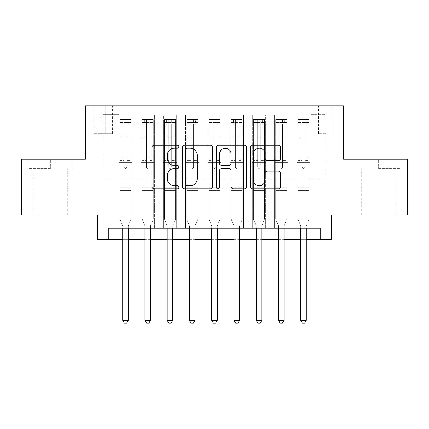 <?xml version="1.0" encoding="UTF-8"?>
<svg xmlns="http://www.w3.org/2000/svg" width="429" height="429" viewBox="0 0 429 429"><rect width="100%" height="100%" fill="white"/><g stroke="black" fill="none" stroke-linecap="round" stroke-linejoin="round"><path stroke-width="0.32" stroke-dasharray="2.15 1.61" d="M178.893 146.675A1.528 1.528 0 0 0 177.365 145.147L154.156 145.147A2.183 2.183 0 0 0 151.973 147.329L151.973 186.647A2.183 2.183 0 0 0 154.156 188.83L177.365 188.83A1.528 1.528 0 0 0 178.893 187.301A1.528 1.528 0 0 0 177.365 185.773L174.362 185.773A6.987 6.987 0 0 1 167.374 178.786L167.374 175.509A6.987 6.987 0 0 1 174.362 168.517L177.365 168.517A1.528 1.528 0 0 0 178.893 166.988A1.528 1.528 0 0 0 177.365 165.46L174.362 165.46A6.987 6.987 0 0 1 167.374 158.467L167.374 155.191A6.987 6.987 0 0 1 174.362 148.203L177.365 148.203A1.528 1.528 0 0 0 178.893 146.675M378.619 168.549L400.096 168.549L378.619 168.549L378.619 159.202L400.096 159.202L357.148 159.202L378.619 159.202L378.619 168.549M378.619 214.832L361.261 214.832L378.619 214.832M325.767 105.791L318.645 105.791L325.767 105.791M325.767 133.607L318.645 133.607L325.767 133.607M50.381 168.549L28.904 168.549L50.381 168.549L50.381 159.202L71.852 159.202L28.904 159.202L50.381 159.202L50.381 168.549M50.381 214.832L33.022 214.832L50.381 214.832M407.55 159.202L407.55 214.832L331.333 214.832L331.333 239.312L97.667 239.312L97.667 214.832L21.45 214.832L21.45 159.202L85.43 159.202L85.43 105.791L343.57 105.791L343.57 159.202L407.55 159.202M310.188 228.185L310.188 115.138L118.812 115.138L118.812 228.185L132.164 228.185L118.812 228.185L132.164 228.185L118.812 228.185L118.812 115.138L132.164 115.138L132.164 228.185L132.164 115.138L132.164 179.225L141.061 179.225L132.164 179.225L132.164 115.138L118.812 115.138L310.188 115.138L310.188 228.185L296.836 228.185L296.836 115.138L274.587 115.138L274.587 228.185L274.587 115.138L287.939 115.138L287.939 228.185L287.939 115.138L287.939 179.225L287.939 115.138L296.836 115.138L296.836 228.185L310.188 228.185L296.836 228.185L310.188 228.185L310.188 114.693L310.188 179.225L325.767 179.225L325.767 114.693L310.188 114.693L325.767 114.693L325.767 179.225L310.188 179.225L310.188 162.537L310.188 228.185M274.587 228.185L287.939 228.185L274.587 228.185L287.939 228.185L274.587 228.185L274.587 162.537L274.587 179.225L265.685 179.225L265.685 124.04L265.685 179.225L274.587 179.225L274.587 124.04L274.587 179.225L296.836 179.225L287.939 179.225L287.939 162.537L287.939 179.225L274.587 179.225L274.587 162.537L287.939 162.537L287.939 228.185L287.939 162.537L274.587 162.537L274.587 228.185M265.685 228.185L265.685 115.138L252.332 115.138L252.332 228.185L252.332 115.138L265.685 115.138L265.685 228.185L252.332 228.185L265.685 228.185L252.332 228.185L265.685 228.185L265.685 162.537L265.685 228.185M243.431 228.185L243.431 115.138L230.078 115.138L230.078 228.185L230.078 115.138L243.431 115.138L243.431 228.185L230.078 228.185L243.431 228.185L230.078 228.185L243.431 228.185L243.431 124.04L243.431 179.225L252.332 179.225L243.431 179.225L243.431 162.537L243.431 228.185M221.176 228.185L221.176 115.138L207.824 115.138L207.824 228.185L207.824 115.138L221.176 115.138L221.176 228.185L207.824 228.185L221.176 228.185L207.824 228.185L221.176 228.185L221.176 124.04L221.176 179.225L230.078 179.225L221.176 179.225L221.176 162.537L221.176 228.185M198.922 228.185L198.922 115.138L185.569 115.138L185.569 228.185L185.569 115.138L198.922 115.138L198.922 228.185L185.569 228.185L198.922 228.185L185.569 228.185L198.922 228.185L198.922 124.04L198.922 179.225L207.824 179.225L198.922 179.225L198.922 162.537L198.922 228.185M176.668 228.185L176.668 115.138L163.315 115.138L163.315 228.185L163.315 115.138L176.668 115.138L176.668 228.185L163.315 228.185L176.668 228.185L163.315 228.185L176.668 228.185L176.668 124.04L176.668 179.225L185.569 179.225L176.668 179.225L176.668 162.537L176.668 228.185M154.413 228.185L154.413 115.138L141.061 115.138L141.061 228.185L141.061 115.138L154.413 115.138L154.413 228.185L141.061 228.185L154.413 228.185L141.061 228.185L154.413 228.185L154.413 162.537L154.413 228.185M296.836 124.04L296.836 179.225L296.836 115.138L296.836 124.04L287.939 124.04L296.836 124.04M252.332 124.04L252.332 179.225L252.332 115.138L243.431 115.138L243.431 124.04L243.431 115.138L252.332 115.138L252.332 124.04L243.431 124.04L252.332 124.04M230.078 124.04L230.078 179.225L230.078 115.138L221.176 115.138L221.176 124.04L221.176 115.138L230.078 115.138L230.078 124.04L221.176 124.04L230.078 124.04M207.824 124.04L207.824 179.225L207.824 115.138L198.922 115.138L198.922 124.04L198.922 115.138L207.824 115.138L207.824 124.04L198.922 124.04L207.824 124.04M185.569 124.04L185.569 179.225L185.569 115.138L176.668 115.138L176.668 124.04L176.668 115.138L185.569 115.138L185.569 124.04L176.668 124.04L185.569 124.04M154.413 124.04L154.413 179.225L154.413 115.138L154.413 124.04L163.315 124.04L163.315 179.225L154.413 179.225L163.315 179.225L163.315 115.138L154.413 115.138L163.315 115.138L163.315 124.04L154.413 124.04M108.794 239.312L108.794 228.185L108.794 239.312L108.794 228.185L320.206 228.185L108.794 228.185L320.206 228.185L320.206 239.312M100.783 105.791L93.887 105.791L100.783 105.791L100.783 133.607L93.887 133.607L105.679 133.607L100.783 133.607L100.783 105.791M105.679 105.791L112.58 105.791L105.679 105.791L105.679 133.607L112.58 133.607L105.679 133.607L105.679 105.791M310.188 105.791L118.812 105.791L334.668 105.791L310.188 105.791L310.188 115.138L310.188 105.791M118.812 105.791L94.332 105.791L118.812 105.791L118.812 179.225L103.233 179.225L103.233 114.693L118.812 114.693L103.233 114.693L94.332 105.791L103.233 114.693L103.233 179.225L118.812 179.225L118.812 105.791M141.061 124.04L141.061 179.225L141.061 115.138L132.164 115.138L141.061 115.138L141.061 124.04L132.164 124.04L141.061 124.04M274.587 115.138L265.685 115.138L265.685 124.04L265.685 115.138L274.587 115.138L274.587 124.04L274.587 115.138M122.705 239.312L128.266 239.312M144.959 239.312L150.52 239.312M167.213 239.312L172.774 239.312M189.462 239.312L195.029 239.312M211.717 239.312L217.283 239.312M233.971 239.312L239.538 239.312M256.226 239.312L261.787 239.312M278.48 239.312L284.041 239.312M300.734 239.312L306.295 239.312M252.332 179.225L265.685 179.225L252.332 179.225L252.332 162.537L252.332 179.225M230.078 179.225L243.431 179.225L230.078 179.225L230.078 162.537L230.078 179.225M207.824 179.225L221.176 179.225L207.824 179.225L207.824 162.537L207.824 179.225M185.569 179.225L198.922 179.225L185.569 179.225L185.569 162.537L185.569 179.225M163.315 179.225L176.668 179.225L163.315 179.225L163.315 162.537L163.315 179.225M141.061 179.225L154.413 179.225L154.413 162.537L154.413 179.225L141.061 179.225L141.061 162.537L154.413 162.537L141.061 162.537L141.061 228.185L141.061 179.225M118.812 179.225L132.164 179.225L132.164 162.537L132.164 228.185L132.164 162.537L132.164 179.225L118.812 179.225L118.812 162.537L132.164 162.537L118.812 162.537L118.812 228.185L118.812 179.225M296.836 179.225L310.188 179.225L296.836 179.225L296.836 162.537L296.836 179.225M118.812 162.537L132.164 162.537L118.812 162.537M141.061 162.537L154.413 162.537L141.061 162.537M163.315 162.537L176.668 162.537L163.315 162.537L163.315 228.185L163.315 162.537L176.668 162.537L163.315 162.537M185.569 162.537L198.922 162.537L185.569 162.537L185.569 228.185L185.569 162.537L198.922 162.537L185.569 162.537M207.824 162.537L221.176 162.537L207.824 162.537L207.824 228.185L207.824 162.537L221.176 162.537L207.824 162.537M230.078 162.537L243.431 162.537L230.078 162.537L230.078 228.185L230.078 162.537L243.431 162.537L230.078 162.537M252.332 162.537L265.685 162.537L252.332 162.537L252.332 228.185L252.332 162.537L265.685 162.537L252.332 162.537M274.587 162.537L287.939 162.537L274.587 162.537M296.836 162.537L310.188 162.537L296.836 162.537L296.836 228.185L296.836 162.537L310.188 162.537L296.836 162.537M334.668 105.791L325.767 114.693L334.668 105.791M28.904 168.549L28.904 159.202L28.904 168.549M71.852 168.549L71.852 159.202L71.852 168.549M400.096 168.549L400.096 159.202L400.096 168.549M357.148 168.549L357.148 159.202L357.148 168.549M212.591 186.647L212.591 147.329A2.183 2.183 0 0 0 210.403 145.147L184.631 145.147A2.183 2.183 0 0 0 182.443 147.329L182.443 186.647A2.183 2.183 0 0 0 184.631 188.83L210.403 188.83A2.183 2.183 0 0 0 212.591 186.647M187.033 148.203A1.528 1.528 0 0 0 185.505 149.732L185.505 184.245A1.528 1.528 0 0 0 187.033 185.773L190.197 185.773A6.987 6.987 0 0 0 197.19 178.786L197.19 155.191A6.987 6.987 0 0 0 190.197 148.203L187.033 148.203M218.597 145.147L244.369 145.147A2.183 2.183 0 0 1 246.557 147.329L246.557 186.647A2.183 2.183 0 0 1 244.369 188.83L233.338 188.83A2.183 2.183 0 0 1 231.156 186.647L231.156 170.704A2.183 2.183 0 0 0 228.973 168.517L221.654 168.517A2.183 2.183 0 0 0 219.471 170.704L219.471 187.301A1.528 1.528 0 0 1 217.943 188.83A1.528 1.528 0 0 1 216.409 187.301L216.409 147.329A2.183 2.183 0 0 1 218.597 145.147M231.156 154.156A5.845 5.845 0 0 0 225.311 148.311A5.845 5.845 0 0 0 219.471 154.156L219.471 163.277A2.183 2.183 0 0 0 221.654 165.46L228.973 165.46A2.183 2.183 0 0 0 231.156 163.277L231.156 154.156M267.305 160.543L278.335 160.543A2.183 2.183 0 0 0 280.523 158.36L280.523 147.329A2.183 2.183 0 0 0 278.335 145.147L252.563 145.147A2.183 2.183 0 0 0 250.375 147.329L250.375 186.647A2.183 2.183 0 0 0 252.563 188.83L278.335 188.83A2.183 2.183 0 0 0 280.523 186.647L280.523 173.321A2.183 2.183 0 0 0 278.335 171.139L267.305 171.139A2.183 2.183 0 0 0 265.122 173.321L265.122 179.933A5.845 5.845 0 0 1 259.277 185.773A5.845 5.845 0 0 1 253.437 179.933L253.437 154.049A5.845 5.845 0 0 1 259.277 148.203A5.845 5.845 0 0 1 265.122 154.049L265.122 158.36A2.183 2.183 0 0 0 267.305 160.543M124.153 166.988A1.335 1.335 0 0 0 125.488 168.324A1.335 1.335 0 0 1 124.153 166.988L124.153 164.757L124.153 166.988A1.335 1.335 0 0 0 125.488 168.324A1.335 1.335 0 0 0 126.823 166.988A1.335 1.335 0 0 1 125.488 168.324A1.335 1.335 0 0 0 126.823 166.988L126.823 164.757L126.823 166.988A1.335 1.335 0 0 1 125.488 168.324A1.335 1.335 0 0 1 124.153 166.988L124.153 160.639L124.153 166.988M122.705 228.185L122.705 226.405A2.225 2.225 0 0 0 122.544 225.574A2.225 2.225 0 0 1 122.705 226.405A2.225 2.225 0 0 0 122.544 225.574L119.922 219.063L122.544 225.574L119.922 219.063L119.922 164.757L119.922 187.237L119.922 164.757L124.153 164.757L119.922 164.757L124.153 164.757L119.922 164.757L119.922 157.749L124.153 157.749L119.922 157.749L119.922 137.275L124.153 137.275L119.922 137.275L119.922 124.137L124.153 124.137L119.922 124.137L119.922 122.485L119.922 164.757L119.922 160.639L124.153 160.639L119.922 160.639L119.922 135.972L124.153 135.972L124.153 160.639L124.153 135.972L119.922 135.972L119.922 122.839L124.153 122.839L124.153 135.972L124.153 119.863L124.153 123.064L124.153 119.863L126.823 119.863L126.823 123.064C125.933 122.292 125.043 122.292 124.153 123.064L124.153 164.757L124.153 123.064C125.037 122.292 125.928 122.292 126.823 123.064L126.823 164.757L126.823 119.863L124.153 119.863L124.153 122.839L119.922 122.839L119.922 119.589L122.147 119.589L122.147 122.48L119.922 122.485L119.922 119.589L119.922 122.485L128.823 122.48L122.147 122.48L122.147 119.589L130.995 119.589L128.823 119.589L128.823 122.48L131.049 122.485L131.049 119.589L119.922 119.589L119.922 219.063L119.922 187.237L119.922 219.063L122.544 225.574A2.225 2.225 0 0 1 122.705 226.405L122.705 320.318L128.266 320.318L128.266 226.405A2.225 2.225 0 0 1 128.427 225.574L131.049 219.063L131.049 191.913L131.049 219.063L128.427 225.574A2.225 2.225 0 0 0 128.266 226.405A2.225 2.225 0 0 1 128.427 225.574A2.225 2.225 0 0 0 128.266 226.405L128.266 228.185M131.049 122.485L131.049 191.913L119.922 191.913L131.049 191.913L131.049 187.237L119.922 187.237L131.049 187.237L131.049 164.757L131.049 219.063L131.049 164.757L126.823 164.757L126.823 157.749L126.823 166.988L126.823 164.757L131.049 164.757L126.823 164.757L131.049 164.757L131.049 157.749L126.823 157.749L126.823 137.275L126.823 157.749L131.049 157.749L131.049 137.275L126.823 137.275L126.823 124.137L126.823 137.275L131.049 137.275L131.049 124.137L126.823 124.137L131.049 124.137L131.049 122.485L119.975 122.48L130.995 122.48L128.823 122.48L128.823 119.589L131.049 119.589L131.049 160.639L126.823 160.639L131.049 160.639L131.049 135.972L126.823 135.972L131.049 135.972L131.049 122.839L126.823 122.839L131.049 122.839L131.049 119.589L131.049 122.485M128.266 320.318L122.705 320.318L122.705 226.405L122.705 320.318L124.372 323.209L126.598 323.209L124.372 323.209L122.705 320.318L124.372 323.209L126.598 323.209L128.266 320.318L128.266 226.405L128.266 320.318L126.598 323.209L128.266 320.318L122.705 320.318M146.402 166.988A1.335 1.335 0 0 0 147.737 168.324A1.335 1.335 0 0 1 146.402 166.988L146.402 164.757L146.402 166.988A1.335 1.335 0 0 0 147.737 168.324A1.335 1.335 0 0 0 149.072 166.988A1.335 1.335 0 0 1 147.737 168.324A1.335 1.335 0 0 0 149.072 166.988L149.072 164.757L149.072 166.988A1.335 1.335 0 0 1 147.737 168.324A1.335 1.335 0 0 1 146.402 166.988L146.402 160.639L146.402 166.988M144.959 228.185L144.959 226.405A2.225 2.225 0 0 0 144.798 225.574A2.225 2.225 0 0 1 144.959 226.405A2.225 2.225 0 0 0 144.798 225.574L142.176 219.063L144.798 225.574L142.176 219.063L142.176 164.757L142.176 187.237L142.176 164.757L146.402 164.757L142.176 164.757L146.402 164.757L142.176 164.757L142.176 157.749L146.402 157.749L142.176 157.749L142.176 137.275L146.402 137.275L142.176 137.275L142.176 124.137L146.402 124.137L142.176 124.137L142.176 122.485L142.176 164.757L142.176 160.639L146.402 160.639L142.176 160.639L142.176 135.972L146.402 135.972L146.402 160.639L146.402 135.972L142.176 135.972L142.176 122.839L146.402 122.839L146.402 135.972L146.402 119.863L146.402 123.064L146.402 119.863L149.072 119.863L149.072 123.064C148.187 122.292 147.297 122.292 146.402 123.064L146.402 164.757L146.402 123.064C147.292 122.292 148.182 122.292 149.072 123.064L149.072 164.757L149.072 119.863L146.402 119.863L146.402 122.839L142.176 122.839L142.176 119.589L144.401 119.589L144.401 122.48L142.176 122.485L142.176 119.589L142.176 122.485L151.078 122.48L144.401 122.48L144.401 119.589L153.25 119.589L151.078 119.589L151.078 122.48L153.303 122.485L153.303 119.589L142.176 119.589L142.176 219.063L142.176 187.237L142.176 219.063L144.798 225.574A2.225 2.225 0 0 1 144.959 226.405L144.959 320.318L150.52 320.318L150.52 226.405A2.225 2.225 0 0 1 150.681 225.574L153.303 219.063L153.303 191.913L153.303 219.063L150.681 225.574A2.225 2.225 0 0 0 150.52 226.405A2.225 2.225 0 0 1 150.681 225.574A2.225 2.225 0 0 0 150.52 226.405L150.52 228.185M153.303 122.485L153.303 191.913L142.176 191.913L153.303 191.913L153.303 187.237L142.176 187.237L153.303 187.237L153.303 164.757L153.303 219.063L153.303 164.757L149.072 164.757L149.072 157.749L149.072 166.988L149.072 164.757L153.303 164.757L149.072 164.757L153.303 164.757L153.303 157.749L149.072 157.749L149.072 137.275L149.072 157.749L153.303 157.749L153.303 137.275L149.072 137.275L149.072 124.137L149.072 137.275L153.303 137.275L153.303 124.137L149.072 124.137L153.303 124.137L153.303 122.485L142.23 122.48L153.25 122.48L151.078 122.48L151.078 119.589L153.303 119.589L153.303 160.639L149.072 160.639L153.303 160.639L153.303 135.972L149.072 135.972L153.303 135.972L153.303 122.839L149.072 122.839L153.303 122.839L153.303 119.589L153.303 122.485M150.52 320.318L144.959 320.318L144.959 226.405L144.959 320.318L146.627 323.209L148.852 323.209L146.627 323.209L144.959 320.318L146.627 323.209L148.852 323.209L150.52 320.318L150.52 226.405L150.52 320.318L148.852 323.209L150.52 320.318L144.959 320.318M168.656 166.988A1.335 1.335 0 0 0 169.991 168.324A1.335 1.335 0 0 1 168.656 166.988L168.656 164.757L168.656 166.988A1.335 1.335 0 0 0 169.991 168.324A1.335 1.335 0 0 0 171.327 166.988A1.335 1.335 0 0 1 169.991 168.324A1.335 1.335 0 0 0 171.327 166.988L171.327 164.757L171.327 166.988A1.335 1.335 0 0 1 169.991 168.324A1.335 1.335 0 0 1 168.656 166.988L168.656 160.639L168.656 166.988M167.213 228.185L167.213 226.405A2.225 2.225 0 0 0 167.053 225.574A2.225 2.225 0 0 1 167.213 226.405A2.225 2.225 0 0 0 167.053 225.574L164.43 219.063L167.053 225.574L164.43 219.063L164.43 164.757L164.43 187.237L164.43 164.757L168.656 164.757L164.43 164.757L168.656 164.757L164.43 164.757L164.43 157.749L168.656 157.749L164.43 157.749L164.43 137.275L168.656 137.275L164.43 137.275L164.43 124.137L168.656 124.137L164.43 124.137L164.43 122.485L164.43 164.757L164.43 160.639L168.656 160.639L164.43 160.639L164.43 135.972L168.656 135.972L168.656 160.639L168.656 135.972L164.43 135.972L164.43 122.839L168.656 122.839L168.656 135.972L168.656 119.863L168.656 123.064L168.656 119.863L171.327 119.863L171.327 123.064C170.442 122.292 169.552 122.292 168.656 123.064L168.656 164.757L168.656 123.064C169.546 122.292 170.436 122.292 171.327 123.064L171.327 164.757L171.327 119.863L168.656 119.863L168.656 122.839L164.43 122.839L164.43 119.589L166.656 119.589L166.656 122.48L164.43 122.485L164.43 119.589L164.43 122.485L173.332 122.48L166.656 122.48L166.656 119.589L175.499 119.589L173.332 119.589L173.332 122.48L175.558 122.485L175.558 119.589L164.43 119.589L164.43 219.063L164.43 187.237L164.43 219.063L167.053 225.574A2.225 2.225 0 0 1 167.213 226.405L167.213 320.318L172.774 320.318L172.774 226.405A2.225 2.225 0 0 1 172.935 225.574L175.558 219.063L175.558 191.913L175.558 219.063L172.935 225.574A2.225 2.225 0 0 0 172.774 226.405A2.225 2.225 0 0 1 172.935 225.574A2.225 2.225 0 0 0 172.774 226.405L172.774 228.185M175.558 122.485L175.558 191.913L164.43 191.913L175.558 191.913L175.558 187.237L164.43 187.237L175.558 187.237L175.558 164.757L175.558 219.063L175.558 164.757L171.327 164.757L171.327 157.749L171.327 166.988L171.327 164.757L175.558 164.757L171.327 164.757L175.558 164.757L175.558 157.749L171.327 157.749L171.327 137.275L171.327 157.749L175.558 157.749L175.558 137.275L171.327 137.275L171.327 124.137L171.327 137.275L175.558 137.275L175.558 124.137L171.327 124.137L175.558 124.137L175.558 122.485L164.484 122.48L175.499 122.48L173.332 122.48L173.332 119.589L175.558 119.589L175.558 160.639L171.327 160.639L175.558 160.639L175.558 135.972L171.327 135.972L175.558 135.972L175.558 122.839L171.327 122.839L175.558 122.839L175.558 119.589L175.558 122.485M172.774 320.318L167.213 320.318L167.213 226.405L167.213 320.318L168.881 323.209L171.107 323.209L168.881 323.209L167.213 320.318L168.881 323.209L171.107 323.209L172.774 320.318L172.774 226.405L172.774 320.318L171.107 323.209L172.774 320.318L167.213 320.318M190.91 166.988A1.335 1.335 0 0 0 192.246 168.324A1.335 1.335 0 0 1 190.91 166.988L190.91 164.757L190.91 166.988A1.335 1.335 0 0 0 192.246 168.324A1.335 1.335 0 0 0 193.581 166.988A1.335 1.335 0 0 1 192.246 168.324A1.335 1.335 0 0 0 193.581 166.988L193.581 164.757L193.581 166.988A1.335 1.335 0 0 1 192.246 168.324A1.335 1.335 0 0 1 190.91 166.988L190.91 160.639L190.91 166.988M189.462 228.185L189.462 226.405A2.225 2.225 0 0 0 189.302 225.574A2.225 2.225 0 0 1 189.462 226.405A2.225 2.225 0 0 0 189.302 225.574L186.685 219.063L189.302 225.574L186.685 219.063L186.685 164.757L186.685 187.237L186.685 164.757L190.91 164.757L186.685 164.757L190.91 164.757L186.685 164.757L186.685 157.749L190.91 157.749L186.685 157.749L186.685 137.275L190.91 137.275L186.685 137.275L186.685 124.137L190.91 124.137L186.685 124.137L186.685 122.485L186.685 164.757L186.685 160.639L190.91 160.639L186.685 160.639L186.685 135.972L190.91 135.972L190.91 160.639L190.91 135.972L186.685 135.972L186.685 122.839L190.91 122.839L190.91 135.972L190.91 119.863L190.91 123.064L190.91 119.863L193.581 119.863L193.581 123.064C192.696 122.292 191.806 122.292 190.91 123.064L190.91 164.757L190.91 123.064C191.801 122.292 192.691 122.292 193.581 123.064L193.581 164.757L193.581 119.863L190.91 119.863L190.91 122.839L186.685 122.839L186.685 119.589L188.91 119.589L188.91 122.48L186.685 122.485L186.685 119.589L186.685 122.485L195.586 122.48L188.91 122.48L188.91 119.589L197.753 119.589L195.586 119.589L195.586 122.48L197.812 122.485L197.812 119.589L186.685 119.589L186.685 219.063L186.685 187.237L186.685 219.063L189.302 225.574A2.225 2.225 0 0 1 189.462 226.405L189.462 320.318L195.029 320.318L195.029 226.405A2.225 2.225 0 0 1 195.19 225.574L197.812 219.063L197.812 191.913L197.812 219.063L195.19 225.574A2.225 2.225 0 0 0 195.029 226.405A2.225 2.225 0 0 1 195.19 225.574A2.225 2.225 0 0 0 195.029 226.405L195.029 228.185M197.812 122.485L197.812 191.913L186.685 191.913L197.812 191.913L197.812 187.237L186.685 187.237L197.812 187.237L197.812 164.757L197.812 219.063L197.812 164.757L193.581 164.757L193.581 157.749L193.581 166.988L193.581 164.757L197.812 164.757L193.581 164.757L197.812 164.757L197.812 157.749L193.581 157.749L193.581 137.275L193.581 157.749L197.812 157.749L197.812 137.275L193.581 137.275L193.581 124.137L193.581 137.275L197.812 137.275L197.812 124.137L193.581 124.137L197.812 124.137L197.812 122.485L186.738 122.48L197.753 122.48L195.586 122.48L195.586 119.589L197.812 119.589L197.812 160.639L193.581 160.639L197.812 160.639L197.812 135.972L193.581 135.972L197.812 135.972L197.812 122.839L193.581 122.839L197.812 122.839L197.812 119.589L197.812 122.485M195.029 320.318L189.462 320.318L189.462 226.405L189.462 320.318L191.136 323.209L193.361 323.209L191.136 323.209L189.462 320.318L191.136 323.209L193.361 323.209L195.029 320.318L195.029 226.405L195.029 320.318L193.361 323.209L195.029 320.318L189.462 320.318M213.165 166.988A1.335 1.335 0 0 0 214.5 168.324A1.335 1.335 0 0 1 213.165 166.988L213.165 164.757L213.165 166.988A1.335 1.335 0 0 0 214.5 168.324A1.335 1.335 0 0 0 215.835 166.988A1.335 1.335 0 0 1 214.5 168.324A1.335 1.335 0 0 0 215.835 166.988L215.835 164.757L215.835 166.988A1.335 1.335 0 0 1 214.5 168.324A1.335 1.335 0 0 1 213.165 166.988L213.165 160.639L213.165 166.988M211.717 228.185L211.717 226.405A2.225 2.225 0 0 0 211.556 225.574A2.225 2.225 0 0 1 211.717 226.405A2.225 2.225 0 0 0 211.556 225.574L208.939 219.063L211.556 225.574L208.939 219.063L208.939 164.757L208.939 187.237L208.939 164.757L213.165 164.757L208.939 164.757L213.165 164.757L208.939 164.757L208.939 157.749L213.165 157.749L208.939 157.749L208.939 137.275L213.165 137.275L208.939 137.275L208.939 124.137L213.165 124.137L208.939 124.137L208.939 122.485L208.939 164.757L208.939 160.639L213.165 160.639L208.939 160.639L208.939 135.972L213.165 135.972L213.165 160.639L213.165 135.972L208.939 135.972L208.939 122.839L213.165 122.839L213.165 135.972L213.165 119.863L213.165 123.064L213.165 119.863L215.835 119.863L215.835 123.064C214.945 122.292 214.055 122.292 213.165 123.064L213.165 164.757L213.165 123.064C214.055 122.292 214.945 122.292 215.835 123.064L215.835 164.757L215.835 119.863L213.165 119.863L213.165 122.839L208.939 122.839L208.939 119.589L211.165 119.589L211.165 122.48L208.939 122.485L208.939 119.589L208.939 122.485L217.835 122.48L211.165 122.48L211.165 119.589L220.007 119.589L217.835 119.589L217.835 122.48L220.061 122.485L220.061 119.589L208.939 119.589L208.939 219.063L208.939 187.237L208.939 219.063L211.556 225.574A2.225 2.225 0 0 1 211.717 226.405L211.717 320.318L217.283 320.318L217.283 226.405A2.225 2.225 0 0 1 217.444 225.574L220.061 219.063L220.061 191.913L220.061 219.063L217.444 225.574A2.225 2.225 0 0 0 217.283 226.405A2.225 2.225 0 0 1 217.444 225.574A2.225 2.225 0 0 0 217.283 226.405L217.283 228.185M220.061 122.485L220.061 191.913L208.939 191.913L220.061 191.913L220.061 187.237L208.939 187.237L220.061 187.237L220.061 164.757L220.061 219.063L220.061 164.757L215.835 164.757L215.835 157.749L215.835 166.988L215.835 164.757L220.061 164.757L215.835 164.757L220.061 164.757L220.061 157.749L215.835 157.749L215.835 137.275L215.835 157.749L220.061 157.749L220.061 137.275L215.835 137.275L215.835 124.137L215.835 137.275L220.061 137.275L220.061 124.137L215.835 124.137L220.061 124.137L220.061 122.485L208.993 122.48L220.007 122.48L217.835 122.48L217.835 119.589L220.061 119.589L220.061 160.639L215.835 160.639L220.061 160.639L220.061 135.972L215.835 135.972L220.061 135.972L220.061 122.839L215.835 122.839L220.061 122.839L220.061 119.589L220.061 122.485M217.283 320.318L211.717 320.318L211.717 226.405L211.717 320.318L213.39 323.209L215.61 323.209L213.39 323.209L211.717 320.318L213.39 323.209L215.61 323.209L217.283 320.318L217.283 226.405L217.283 320.318L215.61 323.209L217.283 320.318L211.717 320.318M235.419 166.988A1.335 1.335 0 0 0 236.754 168.324A1.335 1.335 0 0 1 235.419 166.988L235.419 164.757L235.419 166.988A1.335 1.335 0 0 0 236.754 168.324A1.335 1.335 0 0 0 238.09 166.988A1.335 1.335 0 0 1 236.754 168.324A1.335 1.335 0 0 0 238.09 166.988L238.09 164.757L238.09 166.988A1.335 1.335 0 0 1 236.754 168.324A1.335 1.335 0 0 1 235.419 166.988L235.419 160.639L235.419 166.988M233.971 228.185L233.971 226.405A2.225 2.225 0 0 0 233.81 225.574A2.225 2.225 0 0 1 233.971 226.405A2.225 2.225 0 0 0 233.81 225.574L231.188 219.063L233.81 225.574L231.188 219.063L231.188 164.757L231.188 187.237L231.188 164.757L235.419 164.757L231.188 164.757L235.419 164.757L231.188 164.757L231.188 157.749L235.419 157.749L231.188 157.749L231.188 137.275L235.419 137.275L231.188 137.275L231.188 124.137L235.419 124.137L231.188 124.137L231.188 122.485L231.188 164.757L231.188 160.639L235.419 160.639L231.188 160.639L231.188 135.972L235.419 135.972L235.419 160.639L235.419 135.972L231.188 135.972L231.188 122.839L235.419 122.839L235.419 135.972L235.419 119.863L235.419 123.064L235.419 119.863L238.09 119.863L238.09 123.064C237.199 122.292 236.309 122.292 235.419 123.064L235.419 164.757L235.419 123.064C236.304 122.292 237.194 122.292 238.09 123.064L238.09 164.757L238.09 119.863L235.419 119.863L235.419 122.839L231.188 122.839L231.188 119.589L233.414 119.589L233.414 122.48L231.188 122.485L231.188 119.589L231.188 122.485L240.09 122.48L233.414 122.48L233.414 119.589L242.262 119.589L240.09 119.589L240.09 122.48L242.315 122.485L242.315 119.589L231.188 119.589L231.188 219.063L231.188 187.237L231.188 219.063L233.81 225.574A2.225 2.225 0 0 1 233.971 226.405L233.971 320.318L239.538 320.318L239.538 226.405A2.225 2.225 0 0 1 239.698 225.574L242.315 219.063L242.315 191.913L242.315 219.063L239.698 225.574A2.225 2.225 0 0 0 239.538 226.405A2.225 2.225 0 0 1 239.698 225.574A2.225 2.225 0 0 0 239.538 226.405L239.538 228.185M242.315 122.485L242.315 191.913L231.188 191.913L242.315 191.913L242.315 187.237L231.188 187.237L242.315 187.237L242.315 164.757L242.315 219.063L242.315 164.757L238.09 164.757L238.09 157.749L238.09 166.988L238.09 164.757L242.315 164.757L238.09 164.757L242.315 164.757L242.315 157.749L238.09 157.749L238.09 137.275L238.09 157.749L242.315 157.749L242.315 137.275L238.09 137.275L238.09 124.137L238.09 137.275L242.315 137.275L242.315 124.137L238.09 124.137L242.315 124.137L242.315 122.485L231.247 122.48L242.262 122.48L240.09 122.48L240.09 119.589L242.315 119.589L242.315 160.639L238.09 160.639L242.315 160.639L242.315 135.972L238.09 135.972L242.315 135.972L242.315 122.839L238.09 122.839L242.315 122.839L242.315 119.589L242.315 122.485M239.538 320.318L233.971 320.318L233.971 226.405L233.971 320.318L235.639 323.209L237.864 323.209L235.639 323.209L233.971 320.318L235.639 323.209L237.864 323.209L239.538 320.318L239.538 226.405L239.538 320.318L237.864 323.209L239.538 320.318L233.971 320.318M257.673 166.988A1.335 1.335 0 0 0 259.009 168.324A1.335 1.335 0 0 1 257.673 166.988L257.673 164.757L257.673 166.988A1.335 1.335 0 0 0 259.009 168.324A1.335 1.335 0 0 0 260.344 166.988A1.335 1.335 0 0 1 259.009 168.324A1.335 1.335 0 0 0 260.344 166.988L260.344 164.757L260.344 166.988A1.335 1.335 0 0 1 259.009 168.324A1.335 1.335 0 0 1 257.673 166.988L257.673 160.639L257.673 166.988M256.226 228.185L256.226 226.405A2.225 2.225 0 0 0 256.065 225.574A2.225 2.225 0 0 1 256.226 226.405A2.225 2.225 0 0 0 256.065 225.574L253.442 219.063L256.065 225.574L253.442 219.063L253.442 164.757L253.442 187.237L253.442 164.757L257.673 164.757L253.442 164.757L257.673 164.757L253.442 164.757L253.442 157.749L257.673 157.749L253.442 157.749L253.442 137.275L257.673 137.275L253.442 137.275L253.442 124.137L257.673 124.137L253.442 124.137L253.442 122.485L253.442 164.757L253.442 160.639L257.673 160.639L253.442 160.639L253.442 135.972L257.673 135.972L257.673 160.639L257.673 135.972L253.442 135.972L253.442 122.839L257.673 122.839L257.673 135.972L257.673 119.863L257.673 123.064L257.673 119.863L260.344 119.863L260.344 123.064C259.454 122.292 258.564 122.292 257.673 123.064L257.673 164.757L257.673 123.064C258.558 122.292 259.448 122.292 260.344 123.064L260.344 164.757L260.344 119.863L257.673 119.863L257.673 122.839L253.442 122.839L253.442 119.589L255.668 119.589L255.668 122.48L253.442 122.485L253.442 119.589L253.442 122.485L262.344 122.48L255.668 122.48L255.668 119.589L264.516 119.589L262.344 119.589L262.344 122.48L264.57 122.485L264.57 119.589L253.442 119.589L253.442 219.063L253.442 187.237L253.442 219.063L256.065 225.574A2.225 2.225 0 0 1 256.226 226.405L256.226 320.318L261.787 320.318L261.787 226.405A2.225 2.225 0 0 1 261.947 225.574L264.57 219.063L264.57 191.913L264.57 219.063L261.947 225.574A2.225 2.225 0 0 0 261.787 226.405A2.225 2.225 0 0 1 261.947 225.574A2.225 2.225 0 0 0 261.787 226.405L261.787 228.185M264.57 122.485L264.57 191.913L253.442 191.913L264.57 191.913L264.57 187.237L253.442 187.237L264.57 187.237L264.57 164.757L264.57 219.063L264.57 164.757L260.344 164.757L260.344 157.749L260.344 166.988L260.344 164.757L264.57 164.757L260.344 164.757L264.57 164.757L264.57 157.749L260.344 157.749L260.344 137.275L260.344 157.749L264.57 157.749L264.57 137.275L260.344 137.275L260.344 124.137L260.344 137.275L264.57 137.275L264.57 124.137L260.344 124.137L264.57 124.137L264.57 122.485L253.501 122.48L264.516 122.48L262.344 122.48L262.344 119.589L264.57 119.589L264.57 160.639L260.344 160.639L264.57 160.639L264.57 135.972L260.344 135.972L264.57 135.972L264.57 122.839L260.344 122.839L264.57 122.839L264.57 119.589L264.57 122.485M261.787 320.318L256.226 320.318L256.226 226.405L256.226 320.318L257.893 323.209L260.119 323.209L257.893 323.209L256.226 320.318L257.893 323.209L260.119 323.209L261.787 320.318L261.787 226.405L261.787 320.318L260.119 323.209L261.787 320.318L256.226 320.318M279.928 166.988A1.335 1.335 0 0 0 281.263 168.324A1.335 1.335 0 0 1 279.928 166.988L279.928 164.757L279.928 166.988A1.335 1.335 0 0 0 281.263 168.324A1.335 1.335 0 0 0 282.598 166.988A1.335 1.335 0 0 1 281.263 168.324A1.335 1.335 0 0 0 282.598 166.988L282.598 164.757L282.598 166.988A1.335 1.335 0 0 1 281.263 168.324A1.335 1.335 0 0 1 279.928 166.988L279.928 160.639L279.928 166.988M278.48 228.185L278.48 226.405A2.225 2.225 0 0 0 278.319 225.574A2.225 2.225 0 0 1 278.48 226.405A2.225 2.225 0 0 0 278.319 225.574L275.697 219.063L278.319 225.574L275.697 219.063L275.697 164.757L275.697 187.237L275.697 164.757L279.928 164.757L275.697 164.757L279.928 164.757L275.697 164.757L275.697 157.749L279.928 157.749L275.697 157.749L275.697 137.275L279.928 137.275L275.697 137.275L275.697 124.137L279.928 124.137L275.697 124.137L275.697 122.485L275.697 164.757L275.697 160.639L279.928 160.639L275.697 160.639L275.697 135.972L279.928 135.972L279.928 160.639L279.928 135.972L275.697 135.972L275.697 122.839L279.928 122.839L279.928 135.972L279.928 119.863L279.928 123.064L279.928 119.863L282.598 119.863L282.598 123.064C281.708 122.292 280.818 122.292 279.928 123.064L279.928 164.757L279.928 123.064C280.813 122.292 281.703 122.292 282.598 123.064L282.598 164.757L282.598 119.863L279.928 119.863L279.928 122.839L275.697 122.839L275.697 119.589L277.922 119.589L277.922 122.48L275.697 122.485L275.697 119.589L275.697 122.485L284.599 122.48L277.922 122.48L277.922 119.589L286.77 119.589L284.599 119.589L284.599 122.48L286.824 122.485L286.824 119.589L275.697 119.589L275.697 219.063L275.697 187.237L275.697 219.063L278.319 225.574A2.225 2.225 0 0 1 278.48 226.405L278.48 320.318L284.041 320.318L284.041 226.405A2.225 2.225 0 0 1 284.202 225.574L286.824 219.063L286.824 191.913L286.824 219.063L284.202 225.574A2.225 2.225 0 0 0 284.041 226.405A2.225 2.225 0 0 1 284.202 225.574A2.225 2.225 0 0 0 284.041 226.405L284.041 228.185M286.824 122.485L286.824 191.913L275.697 191.913L286.824 191.913L286.824 187.237L275.697 187.237L286.824 187.237L286.824 164.757L286.824 219.063L286.824 164.757L282.598 164.757L282.598 157.749L282.598 166.988L282.598 164.757L286.824 164.757L282.598 164.757L286.824 164.757L286.824 157.749L282.598 157.749L282.598 137.275L282.598 157.749L286.824 157.749L286.824 137.275L282.598 137.275L282.598 124.137L282.598 137.275L286.824 137.275L286.824 124.137L282.598 124.137L286.824 124.137L286.824 122.485L275.75 122.48L286.77 122.48L284.599 122.48L284.599 119.589L286.824 119.589L286.824 160.639L282.598 160.639L286.824 160.639L286.824 135.972L282.598 135.972L286.824 135.972L286.824 122.839L282.598 122.839L286.824 122.839L286.824 119.589L286.824 122.485M284.041 320.318L278.48 320.318L278.48 226.405L278.48 320.318L280.148 323.209L282.373 323.209L280.148 323.209L278.48 320.318L280.148 323.209L282.373 323.209L284.041 320.318L284.041 226.405L284.041 320.318L282.373 323.209L284.041 320.318L278.48 320.318M302.177 166.988A1.335 1.335 0 0 0 303.512 168.324A1.335 1.335 0 0 1 302.177 166.988L302.177 164.757L302.177 166.988A1.335 1.335 0 0 0 303.512 168.324A1.335 1.335 0 0 0 304.847 166.988A1.335 1.335 0 0 1 303.512 168.324A1.335 1.335 0 0 0 304.847 166.988L304.847 164.757L304.847 166.988A1.335 1.335 0 0 1 303.512 168.324A1.335 1.335 0 0 1 302.177 166.988L302.177 160.639L302.177 166.988M300.734 228.185L300.734 226.405A2.225 2.225 0 0 0 300.573 225.574A2.225 2.225 0 0 1 300.734 226.405A2.225 2.225 0 0 0 300.573 225.574L297.951 219.063L300.573 225.574L297.951 219.063L297.951 164.757L297.951 187.237L297.951 164.757L302.177 164.757L297.951 164.757L302.177 164.757L297.951 164.757L297.951 157.749L302.177 157.749L297.951 157.749L297.951 137.275L302.177 137.275L297.951 137.275L297.951 124.137L302.177 124.137L297.951 124.137L297.951 122.485L297.951 164.757L297.951 160.639L302.177 160.639L297.951 160.639L297.951 135.972L302.177 135.972L302.177 160.639L302.177 135.972L297.951 135.972L297.951 122.839L302.177 122.839L302.177 135.972L302.177 119.863L302.177 123.064L302.177 119.863L304.847 119.863L304.847 123.064C303.963 122.292 303.072 122.292 302.177 123.064L302.177 164.757L302.177 123.064C303.067 122.292 303.957 122.292 304.847 123.064L304.847 164.757L304.847 119.863L302.177 119.863L302.177 122.839L297.951 122.839L297.951 119.589L300.177 119.589L300.177 122.48L297.951 122.485L297.951 119.589L297.951 122.485L306.853 122.48L300.177 122.48L300.177 119.589L309.025 119.589L306.853 119.589L306.853 122.48L309.078 122.485L309.078 119.589L297.951 119.589L297.951 219.063L297.951 187.237L297.951 219.063L300.573 225.574A2.225 2.225 0 0 1 300.734 226.405L300.734 320.318L306.295 320.318L306.295 226.405A2.225 2.225 0 0 1 306.456 225.574L309.078 219.063L309.078 191.913L309.078 219.063L306.456 225.574A2.225 2.225 0 0 0 306.295 226.405A2.225 2.225 0 0 1 306.456 225.574A2.225 2.225 0 0 0 306.295 226.405L306.295 228.185M309.078 122.485L309.078 191.913L297.951 191.913L309.078 191.913L309.078 187.237L297.951 187.237L309.078 187.237L309.078 164.757L309.078 219.063L309.078 164.757L304.847 164.757L304.847 157.749L304.847 166.988L304.847 164.757L309.078 164.757L304.847 164.757L309.078 164.757L309.078 157.749L304.847 157.749L304.847 137.275L304.847 157.749L309.078 157.749L309.078 137.275L304.847 137.275L304.847 124.137L304.847 137.275L309.078 137.275L309.078 124.137L304.847 124.137L309.078 124.137L309.078 122.485L298.005 122.48L309.025 122.48L306.853 122.48L306.853 119.589L309.078 119.589L309.078 160.639L304.847 160.639L309.078 160.639L309.078 135.972L304.847 135.972L309.078 135.972L309.078 122.839L304.847 122.839L309.078 122.839L309.078 119.589L309.078 122.485M306.295 320.318L300.734 320.318L300.734 226.405L300.734 320.318L302.402 323.209L304.628 323.209L302.402 323.209L300.734 320.318L302.402 323.209L304.628 323.209L306.295 320.318L306.295 226.405L306.295 320.318L304.628 323.209L306.295 320.318L300.734 320.318M274.587 124.04L265.685 124.04L274.587 124.04M131.049 190.658L119.922 190.658L131.049 190.658M153.303 190.658L142.176 190.658L153.303 190.658M175.558 190.658L164.43 190.658L175.558 190.658M197.812 190.658L186.685 190.658L197.812 190.658M220.061 190.658L208.939 190.658L220.061 190.658M242.315 190.658L231.188 190.658L242.315 190.658M264.57 190.658L253.442 190.658L264.57 190.658M286.824 190.658L275.697 190.658L286.824 190.658M309.078 190.658L297.951 190.658L309.078 190.658M361.261 214.832L361.261 168.549M318.645 133.607L318.645 105.791M33.022 214.832L33.022 168.549M67.739 214.832L67.739 168.549M93.887 133.607L93.887 105.791M112.58 133.607L112.58 105.791M332.888 133.607L332.888 105.791M395.978 214.832L395.978 168.549"/><path stroke-width="0.64" d="M178.893 146.675A1.528 1.528 0 0 0 177.365 145.147L154.156 145.147A2.183 2.183 0 0 0 151.973 147.329L151.973 186.647A2.183 2.183 0 0 0 154.156 188.83L177.365 188.83A1.528 1.528 0 0 0 178.893 187.301A1.528 1.528 0 0 0 177.365 185.773L174.362 185.773A6.987 6.987 0 0 1 167.374 178.786L167.374 175.509A6.987 6.987 0 0 1 174.362 168.517L177.365 168.517A1.528 1.528 0 0 0 178.893 166.988A1.528 1.528 0 0 0 177.365 165.46L174.362 165.46A6.987 6.987 0 0 1 167.374 158.467L167.374 155.191A6.987 6.987 0 0 1 174.362 148.203L177.365 148.203A1.528 1.528 0 0 0 178.893 146.675M278.335 160.543A2.183 2.183 0 0 0 280.523 158.36L280.523 147.329A2.183 2.183 0 0 0 278.335 145.147L252.563 145.147A2.183 2.183 0 0 0 250.375 147.329L250.375 186.647A2.183 2.183 0 0 0 252.563 188.83L278.335 188.83A2.183 2.183 0 0 0 280.523 186.647L280.523 173.321A2.183 2.183 0 0 0 278.335 171.139L267.305 171.139A2.183 2.183 0 0 0 265.122 173.321L265.122 179.933A5.845 5.845 0 0 1 259.277 185.773A5.845 5.845 0 0 1 253.437 179.933L253.437 154.049A5.845 5.845 0 0 1 259.277 148.203A5.845 5.845 0 0 1 265.122 154.049L265.122 158.36A2.183 2.183 0 0 0 267.305 160.543L278.335 160.543M108.794 239.312L108.794 228.185L320.206 228.185L320.206 239.312L331.333 239.312L331.333 214.832L407.55 214.832L407.55 159.202L343.57 159.202L343.57 105.791L85.43 105.791L85.43 159.202L21.45 159.202L21.45 214.832L97.667 214.832L97.667 239.312L122.705 239.312M212.591 147.329A2.183 2.183 0 0 0 210.403 145.147L184.631 145.147A2.183 2.183 0 0 0 182.443 147.329L182.443 186.647A2.183 2.183 0 0 0 184.631 188.83L210.403 188.83A2.183 2.183 0 0 0 212.591 186.647L212.591 147.329M218.597 145.147L244.369 145.147A2.183 2.183 0 0 1 246.557 147.329L246.557 186.647A2.183 2.183 0 0 1 244.369 188.83L233.338 188.83A2.183 2.183 0 0 1 231.156 186.647L231.156 170.704A2.183 2.183 0 0 0 228.973 168.517L221.654 168.517A2.183 2.183 0 0 0 219.471 170.704L219.471 187.301A1.528 1.528 0 0 1 217.943 188.83A1.528 1.528 0 0 1 216.409 187.301L216.409 147.329A2.183 2.183 0 0 1 218.597 145.147M128.266 239.312L144.959 239.312M150.52 239.312L167.213 239.312M172.774 239.312L189.462 239.312M195.029 239.312L211.717 239.312M217.283 239.312L233.971 239.312M239.538 239.312L256.226 239.312M261.787 239.312L278.48 239.312M284.041 239.312L300.734 239.312M306.295 239.312L320.206 239.312M187.033 148.203A1.528 1.528 0 0 0 185.505 149.732L185.505 184.245A1.528 1.528 0 0 0 187.033 185.773L190.197 185.773A6.987 6.987 0 0 0 197.19 178.786L197.19 155.191A6.987 6.987 0 0 0 190.197 148.203L187.033 148.203M231.156 154.156A5.845 5.845 0 0 0 225.311 148.311A5.845 5.845 0 0 0 219.471 154.156L219.471 163.277A2.183 2.183 0 0 0 221.654 165.46L228.973 165.46A2.183 2.183 0 0 0 231.156 163.277L231.156 154.156M128.266 228.185L128.266 320.318L122.705 320.318L122.705 228.185M128.266 320.318L126.598 323.209L124.372 323.209L122.705 320.318M150.52 228.185L150.52 320.318L144.959 320.318L144.959 228.185M150.52 320.318L148.852 323.209L146.627 323.209L144.959 320.318M172.774 228.185L172.774 320.318L167.213 320.318L167.213 228.185M172.774 320.318L171.107 323.209L168.881 323.209L167.213 320.318M195.029 228.185L195.029 320.318L189.462 320.318L189.462 228.185M195.029 320.318L193.361 323.209L191.136 323.209L189.462 320.318M217.283 228.185L217.283 320.318L211.717 320.318L211.717 228.185M217.283 320.318L215.61 323.209L213.39 323.209L211.717 320.318M239.538 228.185L239.538 320.318L233.971 320.318L233.971 228.185M239.538 320.318L237.864 323.209L235.639 323.209L233.971 320.318M261.787 228.185L261.787 320.318L256.226 320.318L256.226 228.185M261.787 320.318L260.119 323.209L257.893 323.209L256.226 320.318M284.041 228.185L284.041 320.318L278.48 320.318L278.48 228.185M284.041 320.318L282.373 323.209L280.148 323.209L278.48 320.318M306.295 228.185L306.295 320.318L300.734 320.318L300.734 228.185M306.295 320.318L304.628 323.209L302.402 323.209L300.734 320.318"/></g></svg>
